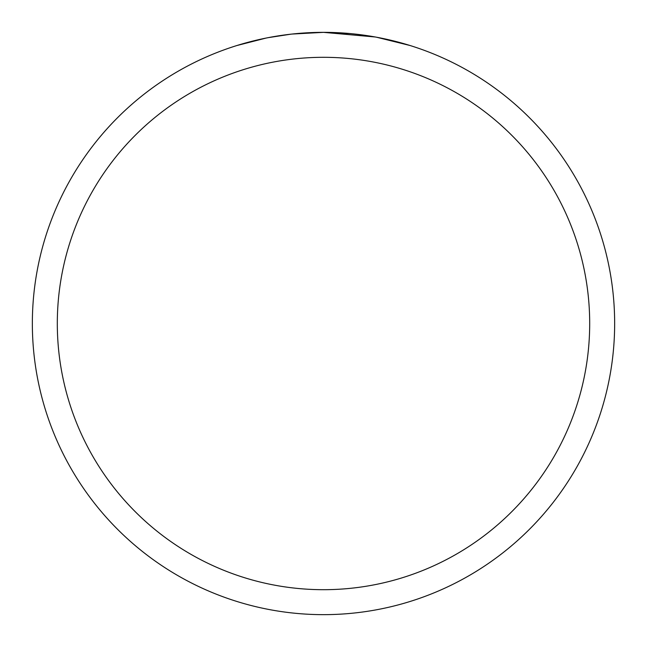 <?xml version="1.0" encoding="UTF-8"?>
<svg xmlns="http://www.w3.org/2000/svg" width="647" height="647" viewBox="0 0 647 647"><rect width="100%" height="100%" fill="white"/><g stroke="black" fill="none" stroke-linecap="round" stroke-linejoin="round"><path stroke-width="0.97" d="M375.22 36.984L323.5 32.35L350.423 33.595M354.54 34.008L360.581 34.72M323.5 32.35A291.15 291.15 0 0 1 614.65 323.5A291.15 291.15 0 0 1 323.5 614.65A291.15 291.15 0 0 1 32.35 323.5A291.15 291.15 0 0 1 323.5 32.35L292.032 34.056L315.833 32.447M376.594 37.235L410.02 45.5M323.5 57.308A266.192 266.192 0 0 1 589.692 323.5A266.192 266.192 0 0 1 323.5 589.692A266.192 266.192 0 0 1 57.308 323.5A266.192 266.192 0 0 1 323.5 57.308M290.665 34.21L268.133 37.663M236.996 45.5L265.966 38.092M280.288 35.577L282.779 35.213M297.547 33.507L299.844 33.312M300.976 33.223L302.367 33.118"/></g></svg>
